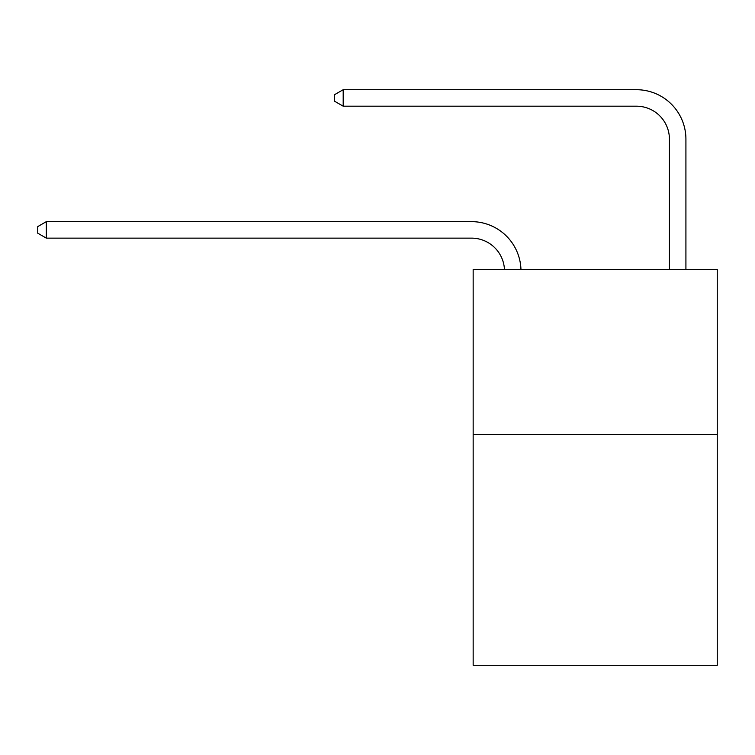 <?xml version="1.0" encoding="UTF-8"?>
<svg xmlns="http://www.w3.org/2000/svg" width="755" height="755" viewBox="0 0 755 755"><rect width="100%" height="100%" fill="white"/><g stroke="black" fill="none" stroke-linecap="round" stroke-linejoin="round"><path stroke-width="1.13" d="M717.25 434.399L717.25 665.297L473.159 665.297L473.159 269.469L717.25 269.469L717.25 434.399L473.159 434.399M669.421 269.469L669.421 139.184A32.984 32.984 174.3 0 0 636.437 106.191L343.195 106.191L343.195 89.703L636.437 89.703A49.481 49.481 -5.7 0 1 685.917 139.184L685.917 269.469M669.421 139.184A32.984 32.984 174.3 0 0 636.437 106.191A32.984 32.984 174.3 0 1 669.421 139.184A32.984 32.984 174.3 0 0 636.437 106.191A32.984 32.984 174.3 0 1 669.421 139.184A32.984 32.984 174.3 0 0 636.437 106.191A32.984 32.984 174.3 0 1 669.421 139.184A32.984 32.984 174.3 0 0 636.437 106.191A32.984 32.984 174.3 0 1 669.421 139.184A32.984 32.984 174.3 0 0 636.437 106.191A32.984 32.984 174.3 0 1 669.421 139.184A32.984 32.984 174.3 0 0 636.437 106.191A32.984 32.984 174.3 0 1 669.421 139.184A32.984 32.984 174.3 0 0 636.437 106.191A32.984 32.984 174.3 0 1 669.421 139.184A32.984 32.984 174.3 0 0 636.437 106.191A32.984 32.984 174.3 0 1 669.421 139.184A32.984 32.984 174.3 0 0 636.437 106.191A32.984 32.984 174.3 0 1 669.421 139.184A32.984 32.984 174.3 0 0 636.437 106.191A32.984 32.984 174.3 0 1 669.421 139.184A32.984 32.984 174.3 0 0 636.437 106.191A32.984 32.984 174.3 0 1 669.421 139.184A32.984 32.984 174.3 0 0 636.437 106.191A32.984 32.984 174.3 0 1 669.421 139.184A32.984 32.984 174.3 0 0 636.437 106.191A32.984 32.984 174.3 0 1 669.421 139.184A32.984 32.984 174.3 0 0 636.437 106.191A32.984 32.984 174.3 0 1 669.421 139.184A32.984 32.984 174.3 0 0 636.437 106.191A32.984 32.984 174.3 0 1 669.421 139.184A32.984 32.984 174.3 0 0 636.437 106.191A32.984 32.984 174.3 0 1 669.421 139.184A32.984 32.984 174.3 0 0 636.437 106.191A32.984 32.984 174.3 0 1 669.421 139.184A32.984 32.984 174.3 0 0 636.437 106.191A32.984 32.984 174.3 0 1 669.421 139.184A32.984 32.984 174.3 0 0 636.437 106.191A32.984 32.984 174.3 0 1 669.421 139.184A32.984 32.984 174.3 0 0 636.437 106.191A32.984 32.984 174.3 0 1 669.421 139.184A32.984 32.984 174.3 0 0 636.437 106.191A32.984 32.984 174.3 0 1 669.421 139.184A32.984 32.984 174.3 0 0 636.437 106.191A32.984 32.984 174.3 0 1 669.421 139.184A32.984 32.984 174.3 0 0 636.437 106.191M504.453 269.469A32.984 32.984 -91 0 0 471.507 238.136L46.329 238.136L37.75 233.191L37.75 226.594L46.329 221.64L471.507 221.64A49.481 49.481 89 0 1 520.959 269.469M46.329 221.64L46.329 238.136M343.195 106.191L334.616 101.245L334.616 94.649L343.195 89.703"/></g></svg>
